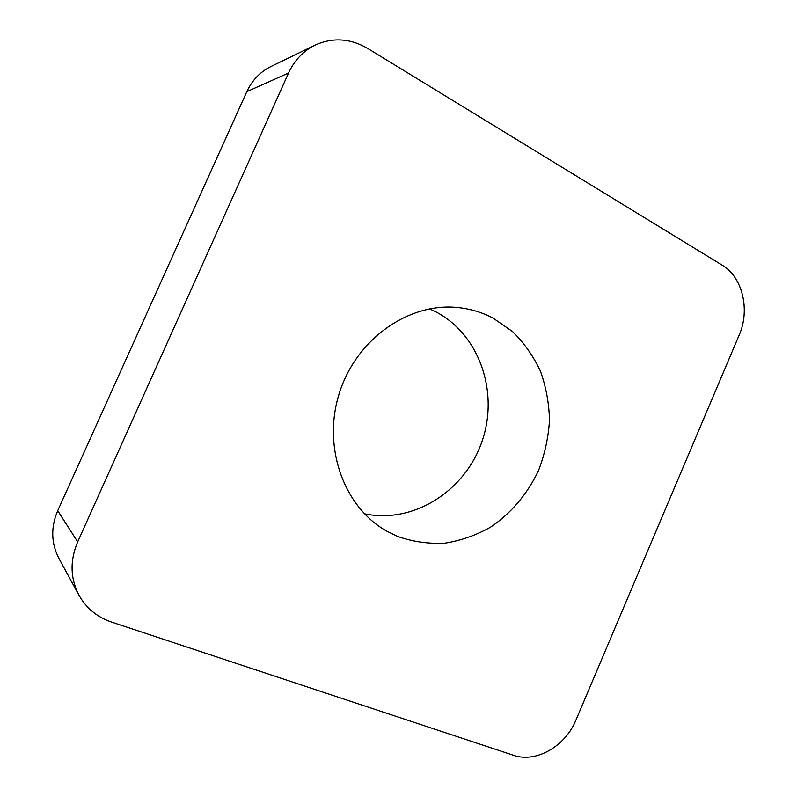 <?xml version="1.0" encoding="UTF-8"?>
<svg xmlns="http://www.w3.org/2000/svg" width="797" height="797" viewBox="0 0 797 797"><rect width="100%" height="100%" fill="white"/><g stroke="black" fill="none" stroke-linecap="round" stroke-linejoin="round"><path stroke-width="1.2" d="M364.408 513.766C413.145 524.257 464.84 491.191 481.846 441.897C499.301 392.752 479.704 334.411 435.441 311.637L429.493 308.837M493.054 318.083L512.71 331.701C524.187 343.079 533.442 356.259 540.466 371.243C546.065 386.934 549.063 403.312 549.492 420.358C548.406 437.443 544.809 454.031 538.692 470.12C527.863 493.492 511.206 513.298 490.494 527.186C476.078 535.285 460.885 540.615 444.925 543.175C428.846 544.022 413.175 541.821 397.912 536.57L386.924 531.24C343.965 507.45 322.018 447.097 339.383 393.021C356.398 338.835 409.15 302.212 457.956 307.552C470.419 308.847 482.115 312.364 493.054 318.083M315.114 45.09L270.841 66.569C260.121 71.909 252.121 80.268 246.821 91.665L288.554 73.005C294.442 60.283 303.298 50.978 315.114 45.09C332.807 37.21 350.321 38.316 367.666 48.418L722.271 265.222C742.585 277.077 750.286 310.043 739.208 335.009L575.972 720.03C565.382 746.261 536.022 763.277 513.467 755.277L111.48 622.058C97.144 617.147 86.305 608.201 78.973 595.22C70.246 578.293 69.817 560.51 77.688 541.88L57.723 510.708C50.689 527.315 51.108 543.265 58.978 558.548L78.973 595.22M246.821 91.665L57.723 510.708M288.554 73.005L77.688 541.88"/></g></svg>
